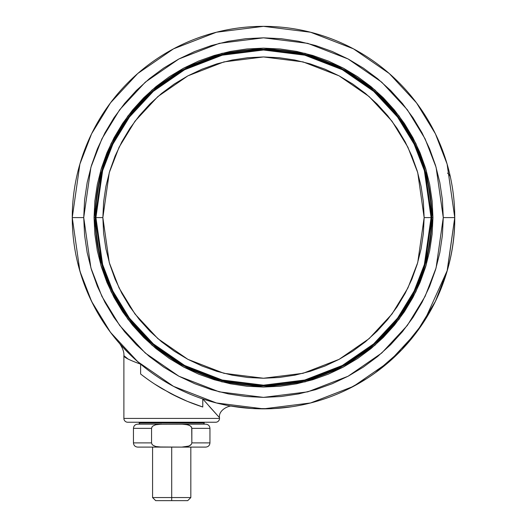 <?xml version="1.0" encoding="UTF-8"?>
<svg xmlns="http://www.w3.org/2000/svg" width="527" height="527" viewBox="0 0 527 527"><rect width="100%" height="100%" fill="white"/><g stroke="black" fill="none" stroke-linecap="round" stroke-linejoin="round"><path stroke-width="0.79" d="M102.851 217.598L109.273 262.584L119.095 287.999L134.978 313.993L157.869 338.637L187.902 359.348L223.955 373.307L263.5 378.248L303.045 373.307L339.098 359.348L369.131 338.637L392.022 313.993L407.905 287.999L417.727 262.584L424.149 217.598L417.727 172.619L407.905 147.204L392.022 121.21L369.131 96.56L339.098 75.848L303.045 61.896L263.5 56.949L223.955 61.896L187.902 75.848L157.869 96.56L134.978 121.21L119.095 147.204L109.273 172.619L102.851 217.598L94.05 217.598L100.828 265.048L111.19 291.853L127.942 319.27L152.086 345.264L183.758 367.115L221.788 381.831L263.5 387.049L305.212 381.831L343.242 367.115L374.914 345.264L399.058 319.27L415.81 291.853L426.172 265.048L432.95 217.598L431.797 217.598L425.065 264.725L414.782 291.352L398.142 318.578L374.163 344.401L342.702 366.1L304.929 380.725L263.5 385.902L222.071 380.725L184.298 366.1L152.837 344.401L128.858 318.578L112.218 291.352L101.935 264.725L95.203 217.598A168.297 168.297 0 0 1 263.5 49.301A168.297 168.297 0 0 1 431.797 217.598L431.415 217.598A167.915 167.915 0 0 1 263.5 385.52A167.915 167.915 0 0 1 95.585 217.598L102.297 264.62L112.561 291.181L129.168 318.348L153.087 344.111L184.483 365.764L222.163 380.349L263.5 385.52L304.837 380.349L342.517 365.764L373.913 344.111L397.832 318.348L414.439 291.181L424.703 264.62L431.415 217.598L431.079 217.598L424.373 264.521L414.136 291.036L397.562 318.15L373.689 343.861L342.359 365.461L304.751 380.026L263.5 385.178L222.249 380.026L184.641 365.461L153.311 343.861L129.438 318.15L112.864 291.036L102.627 264.521L95.921 217.598L102.627 170.676L112.864 144.167L129.438 117.053L153.311 91.342L184.641 69.735L222.249 55.177L263.5 50.019L304.751 55.177L342.359 69.735L373.689 91.342L397.562 117.053L414.136 144.167L424.373 170.676L431.079 217.598L424.149 217.598L423.379 233.349L421.066 248.942L417.232 264.231L411.923 279.079L405.177 293.328L397.075 306.852L387.681 319.514L377.095 331.2L365.415 341.786L352.754 351.173L339.23 359.282L324.981 366.021L310.133 371.331L294.843 375.165L279.244 377.477L263.5 378.248L247.756 377.477L232.157 375.165L216.867 371.331L202.019 366.021L187.77 359.282L174.246 351.173L161.585 341.786L149.905 331.2L139.319 319.514L129.925 306.852L121.823 293.328L115.077 279.079L109.768 264.231L105.934 248.942L103.621 233.349L102.851 217.598L103.621 201.854L105.934 186.262L109.768 170.965L115.077 156.124L121.823 141.868L129.925 128.351L139.319 115.683L149.905 104.003L161.585 93.417L174.246 84.024L187.77 75.921L202.019 69.182L216.867 63.866L232.157 60.038L247.756 57.726L263.5 56.949L279.244 57.726L294.843 60.038L310.133 63.866L324.981 69.182L339.23 75.921L352.754 84.024L365.415 93.417L377.095 104.003L387.681 115.683L397.075 128.351L405.177 141.868L411.923 156.124L417.232 170.965L421.066 186.262L423.379 201.854L424.149 217.598L431.079 217.598L424.373 264.521L414.136 291.036L397.562 318.15L373.689 343.861L342.359 365.461L304.751 380.026L263.5 385.178L222.249 380.026L184.641 365.461L153.311 343.861L129.438 318.15L112.864 291.036L102.627 264.521L95.921 217.598L102.851 217.598M204.212 423.003L139.187 423.003A1.146 1.146 0 0 0 140.334 424.149A1.146 1.146 0 0 1 139.187 423.003L204.212 423.003L204.212 422.239L204.212 423.003A1.146 1.146 0 0 1 203.066 424.149A1.146 1.146 0 0 0 204.212 423.003M139.187 422.239L139.187 423.003L139.187 422.239M208.264 400.698L202.776 398.952L219.515 417.7L219.515 418.412A3.827 3.827 0 0 1 215.688 422.239L127.712 422.239L215.688 422.239A3.827 3.827 0 0 0 219.515 418.412L123.885 418.412A3.827 3.827 0 0 0 127.712 422.239A3.827 3.827 0 0 1 123.885 418.412L219.515 418.412L219.515 417.7L209.061 406.119M128.318 359.236L123.885 355.659L123.885 418.412L123.885 355.659C123.634 357.201 129.214 360.033 140.623 364.157L140.623 374.005L140.623 364.157L129.332 353.894L118.891 342.761L109.372 330.831L102.185 320.33M143.357 376.113L147.191 378.953L143.357 376.113M150.709 381.429L154.385 383.9L150.709 381.429M162.178 388.761L154.385 383.9L170.359 393.346A198.903 198.903 0 0 0 202.776 407.002L187.223 401.291L178.818 397.569L162.178 388.761A198.903 198.903 0 0 1 140.637 374.018M202.776 407.002L202.776 398.952L202.776 407.002L187.223 401.291L170.228 393.274M424.228 321.253L447.331 270.351L454.748 217.598A191.248 191.248 0 0 1 263.5 408.853A191.248 191.248 0 0 1 72.252 217.598L79.9 271.148L91.593 301.404L110.499 332.353L137.745 361.693L173.502 386.35L216.426 402.964L263.5 408.853L310.574 402.964L353.498 386.35L389.255 361.693L416.501 332.353L435.407 301.404L447.1 271.148L454.748 217.598L443.273 217.598L436.086 267.94L425.098 296.378L407.318 325.462L381.706 353.044L348.103 376.225L307.755 391.844L263.5 397.378L219.245 391.844L178.897 376.225L145.294 353.044L119.682 325.462L101.902 296.378L90.914 267.94L83.727 217.598L72.252 217.598L83.727 217.598L84.59 199.977L87.179 182.526L91.467 165.412L97.409 148.805L104.952 132.857L114.023 117.725L124.53 103.549L136.381 90.479L149.451 78.635L163.62 68.121L178.752 59.05L194.7 51.508L211.314 45.566L228.428 41.277L245.878 38.688L263.5 37.825L281.122 38.688L298.572 41.277L315.686 45.566L332.3 51.508L348.248 59.05L363.38 68.121L377.549 78.635L390.619 90.479L402.47 103.549L412.977 117.725L422.048 132.857L429.591 148.805L435.533 165.412L439.821 182.526L442.41 199.977L443.273 217.598L442.41 235.22L439.821 252.67L435.533 269.784L429.591 286.398L422.048 302.346L412.977 317.478L402.47 331.648L390.619 344.717L377.549 356.568L363.38 367.075L348.248 376.146L332.3 383.689L315.686 389.631L298.572 393.919L281.122 396.508L263.5 397.378L245.878 396.508L228.428 393.919L211.314 389.631L194.7 383.689L178.752 376.146L163.62 367.075L149.451 356.568L136.381 344.717L124.53 331.648L114.023 317.478L104.952 302.346L97.409 286.398L91.467 269.784L87.179 252.67L84.59 235.22L83.727 217.598L90.914 167.263L101.902 138.825L119.682 109.735L145.294 82.153L178.897 58.978L219.245 43.359L263.5 37.825L307.755 43.359L348.103 58.978L381.706 82.153L407.318 109.735L425.098 138.825L436.086 167.263L443.273 217.598L454.748 217.598L447.1 164.049L435.407 133.792L416.501 102.851L389.255 73.51L353.498 48.853L310.574 32.233L263.5 26.35L216.426 32.233L173.502 48.853L137.745 73.51L110.499 102.851L91.593 133.792L79.9 164.049L72.252 217.598A191.248 191.248 0 0 1 263.5 26.35A191.248 191.248 0 0 1 454.748 217.598C455.308 270.832 430.348 333.295 375.217 372.826M171.703 447.1L171.703 497.554L190.827 497.554L171.703 497.554L171.703 500.65L187.724 500.65L155.676 500.65L171.703 500.65L171.703 497.554L152.573 497.554L171.703 497.554L171.703 447.1M205.741 447.1C208.297 446.85 209.7 445.447 209.95 442.891L209.95 428.359C209.7 425.803 208.297 424.406 205.741 424.149L181.789 424.149L187.625 424.749L190.333 425.921L191.393 426.956L191.848 428.359L209.95 428.359L191.848 428.359L191.848 442.891L209.95 442.891L191.848 442.891L191.393 444.287L190.339 445.322L187.645 446.494L181.789 447.1L205.741 447.1L137.659 447.1L161.611 447.1L155.775 446.501L153.067 445.328L152.007 444.294L151.552 442.891L133.45 442.891L151.552 442.891L151.552 428.359L133.45 428.359L151.552 428.359L152.007 426.962L153.061 425.928L155.755 424.755L158.66 424.268L182.935 424.163M185.082 424.301L189.035 425.217L190.333 425.921L191.729 427.628L191.848 442.891L191.393 444.287L189.048 446.026L181.789 447.1L158.66 446.982L155.775 446.501L153.067 445.328L152.007 444.294L151.552 442.891L151.552 428.359L152.007 426.962L153.061 425.928L155.755 424.755L161.611 424.149L137.659 424.149L161.611 424.149L155.775 424.749M158.667 446.982L160.465 447.087M183.739 447.054L184.279 447.021M181.789 447.1L187.625 446.501M205.741 424.149L158.667 424.268M95.585 217.598L95.921 217.598L102.627 170.676L112.864 144.167L129.438 117.053L153.311 91.342L184.641 69.735L222.249 55.177L263.5 50.019L304.751 55.177L342.359 69.735L373.689 91.342L397.562 117.053L414.136 144.167L424.373 170.676L431.079 217.598L431.415 217.598L424.703 170.583L414.439 144.016L397.832 116.849L373.913 91.085L342.517 69.439L304.837 54.848L263.5 49.683L222.163 54.848L184.483 69.439L153.087 91.085L129.168 116.849L112.561 144.016L102.297 170.583L95.585 217.598A167.915 167.915 0 0 1 263.5 49.683A167.915 167.915 0 0 1 431.415 217.598L431.797 217.598A168.297 168.297 0 0 1 263.5 385.902A168.297 168.297 0 0 1 95.203 217.598L95.585 217.598M94.05 217.598L95.203 217.598L101.935 170.478L112.218 143.851L128.858 116.619L152.837 90.796L184.298 69.103L222.071 54.479L263.5 49.301L304.929 54.479L342.702 69.103L374.163 90.796L398.142 116.619L414.782 143.851L425.065 170.478L431.797 217.598L432.95 217.598L426.172 170.155L415.81 143.351L399.058 115.933L374.914 89.933L343.242 68.088L305.212 53.365L263.5 48.155L221.788 53.365L183.758 68.088L152.086 89.933L127.942 115.933L111.19 143.351L100.828 170.155L94.05 217.598L94.867 234.212L97.311 250.654L101.349 266.787L106.948 282.446L114.063 297.478L122.607 311.74L132.514 325.093L143.68 337.418L156.005 348.584L169.358 358.492L183.62 367.042L198.653 374.15L214.311 379.75L230.444 383.794L246.893 386.232L263.5 387.049L280.107 386.232L296.556 383.794L312.689 379.75L328.347 374.15L343.38 367.042L357.642 358.492L370.995 348.584L383.32 337.418L394.486 325.093L404.393 311.74L412.937 297.478L420.052 282.446L425.651 266.787L429.689 250.654L432.133 234.212L432.95 217.598L432.133 200.991L429.689 184.542L425.651 168.409L420.052 152.758L412.937 137.725L404.393 123.463L394.486 110.103L383.32 97.785L370.995 86.612L357.642 76.711L343.38 68.161L328.347 61.053L312.689 55.447L296.556 51.409L280.107 48.971L263.5 48.155L246.893 48.971L230.444 51.409L214.311 55.447L198.653 61.053L183.62 68.161L169.358 76.711L156.005 86.612L143.68 97.785L132.514 110.103L122.607 123.463L114.063 137.725L106.948 152.758L101.349 168.409L97.311 184.542L94.867 200.991L94.05 217.598M447.542 173.146A7.648 7.648 0 0 1 450.552 177.757M375.323 372.754L401.673 349.829L422.917 323.255M230.431 405.968L251.293 408.458M252.361 408.524L271.675 408.675M347.78 389.275L366.555 378.709M227.335 405.401L225.668 405.072M223.415 404.604L227.308 405.395M213.633 402.233L217.776 403.307M292.149 406.692L274.686 408.524M252.301 408.524L241.992 407.634M147.29 379.018L150.149 381.041L147.29 379.018M123.911 348.334L121.256 345.442M120.696 344.816L119.563 343.532M126.875 358.235L125.854 357.438M77.482 262.031L81.619 276.721L86.909 291.036L93.332 304.883L100.835 318.176L109.372 330.831M209.081 406.106L219.515 417.7C218.099 409.808 230.075 404.67 232.809 406.37L232.829 406.376M125.887 357.471L126.77 358.156M190.827 447.1L190.827 497.554L187.724 500.65M152.573 447.1L152.573 497.554L155.676 500.65M137.659 424.149C135.103 424.406 133.7 425.803 133.45 428.359L133.45 442.891C133.7 445.447 135.103 446.85 137.659 447.1M123.885 355.659C124.603 349.236 117.745 340.982 119.254 343.176L119.616 343.591"/></g></svg>
